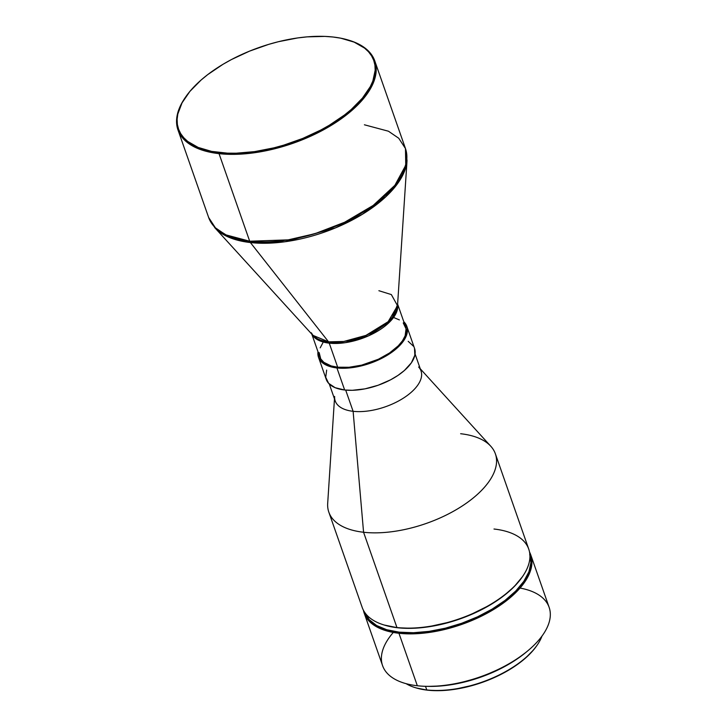 <?xml version="1.0" encoding="UTF-8"?>
<svg xmlns="http://www.w3.org/2000/svg" width="727" height="727" viewBox="0 0 727 727"><rect width="100%" height="100%" fill="white"/><g stroke="black" fill="none" stroke-linecap="round" stroke-linejoin="round"><path stroke-width="1.09" d="M348.506 40.103A104.27 50.645 160.7 0 1 374.796 60.977A104.27 50.645 160.7 0 1 329.722 126.289A104.27 50.645 160.7 0 1 219.036 153.651A104.27 50.645 -19.3 0 0 351.923 110.386A104.27 50.645 -19.3 0 0 348.905 40.221L348.115 39.985A103.47 50.254 160.7 0 1 351.105 109.604A103.47 50.254 160.7 0 1 219.245 152.543L219.036 153.651L249.697 241.228A104.27 50.645 -19.3 0 0 360.383 213.856A104.27 50.645 -19.3 0 0 405.466 148.544L405.748 165.274L394.888 185.303L373.178 205.441L344.662 222.235L314.918 233.703L288.201 239.865L249.697 241.228A5.343 3.29 96.4 0 0 250.406 242.554L284.902 241.764L335.311 227.951L362.446 214.247L385.764 196.817L401.249 177.97L407.029 160.522A103.952 50.49 160.7 0 1 351.913 220.208A103.952 50.49 160.7 0 1 250.406 242.554L328.54 341.826A45.774 22.237 -19.3 0 0 373.242 331.985A45.774 22.237 -19.3 0 0 397.515 305.703L391.344 294.58L378.894 290.709M311.347 332.802L312.892 335.338L328.54 341.826L250.406 242.554A5.343 3.29 -83.6 0 1 249.697 241.228L219.036 153.651L219.245 152.543A103.47 50.254 160.7 0 1 185.73 96.855A103.47 50.254 160.7 0 1 333.057 37.013A103.47 50.254 160.7 0 1 348.115 39.985M364.4 124.79L388.463 131.224L398.732 138.239L405.466 148.544L374.796 60.977M319.162 352.604L320.743 358.911L323.833 362.328L331.203 365.935L337.664 367.199L329.249 343.153L345.334 342.671L368.916 335.674L391.008 320.562L397.596 304.486A45.456 22.074 160.7 0 1 375.986 332.103A45.456 22.074 160.7 0 1 329.249 343.153A5.343 3.29 96.4 0 0 328.54 341.826A5.343 3.29 -83.6 0 1 329.249 343.153L319.571 340.727L312.074 334.438A45.456 22.074 160.7 0 0 329.249 343.153L337.664 367.199A45.456 22.074 -19.3 0 0 385.91 355.267A45.456 22.074 -19.3 0 0 405.566 326.796L397.614 304.113M406.829 326.359A46.792 22.728 160.7 0 0 403.785 321.707L405.82 324.233L407.329 328.422L406.384 335.62L403.649 340.754L399.332 345.925L390.281 353.331L378.858 359.747L366.035 364.618L352.922 367.526L344.58 368.244L336.928 367.944L344.653 389.999A46.792 22.728 -19.3 0 0 394.325 377.722A46.792 22.728 -19.3 0 0 414.554 348.415L406.829 326.359A46.792 22.728 160.7 0 1 386.6 355.667A46.792 22.728 160.7 0 1 336.928 367.944A46.792 22.728 160.7 0 1 318.508 357.284A46.792 22.728 160.7 0 1 317.981 351.759L318.544 357.393L322.688 362.927L330.276 366.644L336.928 367.944L344.653 389.999L352.304 390.299L364.981 388.854L378.122 385.255L390.599 379.812L398.005 375.386L404.357 370.525L411.373 362.809L414.853 355.185L414.508 348.306M418.652 367.017A45.456 22.074 160.7 0 1 404.975 397.096A45.456 22.074 160.7 0 1 353.113 411.309L345.688 390.108L353.113 411.309A45.456 22.074 -19.3 0 0 401.368 399.387A45.456 22.074 -19.3 0 0 421.015 370.915L415.072 353.949M460.627 433.728A88.231 42.857 160.7 0 1 495.378 453.83A88.231 42.857 160.7 0 1 457.228 509.091A88.231 42.857 160.7 0 1 363.573 532.255L353.113 411.309L363.573 532.255A88.231 42.857 -19.3 0 0 464.253 504.647A88.231 42.857 -19.3 0 0 490.798 446.26L420.27 368.789M493.996 529.02A88.231 42.857 160.7 0 1 522.577 576.511A88.231 42.857 160.7 0 1 396.942 627.537L363.573 532.255L396.942 627.537A88.231 42.857 -19.3 0 0 490.598 604.382A88.231 42.857 -19.3 0 0 528.747 549.121L495.378 453.83M334.475 398.832L327.686 503.375A88.231 42.857 -19.3 0 0 363.573 532.255A88.231 42.857 160.7 0 1 328.831 512.153L362.2 607.445A88.231 42.857 -19.3 0 0 396.942 627.537A88.231 42.857 160.7 0 1 384.11 625.002L397.624 627.755A87.431 42.466 -19.3 0 0 522.104 577.183L522.577 576.511M529.892 554.837A87.431 42.466 160.7 0 1 491.634 609.417A87.431 42.466 160.7 0 1 399.168 632.163L398.95 633.272A88.231 42.857 -19.3 0 0 495.114 608.59A88.231 42.857 -19.3 0 0 529.538 552.057A88.231 42.857 160.7 0 1 530.755 554.855A88.231 42.857 160.7 0 1 492.606 610.117A88.231 42.857 160.7 0 1 398.95 633.272L417.334 685.752A88.231 42.857 -19.3 0 0 510.99 662.588A88.231 42.857 -19.3 0 0 549.13 607.327L530.755 554.855M520.041 588.061A88.231 42.857 160.7 0 1 527.766 650.847A88.231 42.857 160.7 0 1 426.431 686.333A88.231 42.857 160.7 0 1 417.334 685.752A88.231 42.857 160.7 0 1 393.289 632.445M426.431 686.333L428.685 686.379A84.759 41.166 -19.3 0 0 526.03 652.283A84.759 41.166 -19.3 0 0 526.884 651.565M416.271 687.951L427.449 690.159L426.776 689.95L425.504 686.306L426.776 689.95A77.535 37.659 -19.3 0 0 541.969 636.107A77.535 37.659 160.7 0 1 537.171 645.103A77.535 37.659 160.7 0 1 426.776 689.95L427.449 690.159A76.735 37.268 -19.3 0 0 536.708 645.776L537.171 645.103M415.49 687.715A77.535 37.659 160.7 0 1 406.129 683.68A77.535 37.659 -19.3 0 0 426.776 689.95A77.535 37.659 160.7 0 1 415.49 687.715L416.28 687.951A76.735 37.268 -19.3 0 0 427.449 690.159L439.989 690.65L453.666 689.478L475.176 684.707L489.362 679.7L502.784 673.447L514.943 666.196L525.357 658.217L533.627 649.82L536.853 645.558M428.612 686.37L441.234 685.934L456.756 683.734L480.565 677.21L503.157 667.359L516.588 659.344L526.094 652.237M364.209 613.179L382.584 665.65A88.231 42.857 -19.3 0 0 417.334 685.752L398.95 633.272A88.231 42.857 160.7 0 1 364.209 613.179A88.231 42.857 160.7 0 1 363.409 610.235A88.231 42.857 -19.3 0 0 398.95 633.272L399.168 632.163A87.431 42.466 160.7 0 1 364.872 612.634M529.692 554.256L530.928 562.607L528.947 571.758L523.822 581.346L515.761 591.015L505.065 600.393L492.143 609.117L477.503 616.841L461.69 623.284L445.333 628.201L429.039 631.381L413.454 632.726L399.168 632.163L386.719 629.727L376.604 625.52L369.207 619.677L364.8 612.443M384.901 625.238A87.431 42.466 -19.3 0 0 397.624 627.755L411.909 628.31L427.494 626.974L451.994 621.54L468.161 615.833L490.598 604.7L503.52 595.986L514.216 586.607L522.277 576.938M329.276 383.992L335.22 400.959A45.456 22.074 -19.3 0 0 353.113 411.309A45.456 22.074 160.7 0 1 334.629 396.442M326.668 370.088L325.723 377.277L328.622 383.32L335.12 387.691L344.653 389.999A46.792 22.728 -19.3 0 1 326.232 379.349L318.508 357.284M413.545 346.288L408.192 341.317M322.852 342.862L320.189 347.851M311.819 334.156L319.771 356.848A45.456 22.074 -19.3 0 0 337.664 367.199L349.087 367.262L361.664 365.136L378.394 359.238L389.49 353.004L398.287 345.807L402.476 340.781L405.139 335.792L406.057 328.804L403.24 322.933M399.387 319.907L394.134 317.708M185.73 96.855L185.258 97.536A104.27 50.645 -19.3 0 0 219.036 153.651A104.27 50.645 160.7 0 1 177.97 129.906L208.64 217.473A104.27 50.645 -19.3 0 0 249.697 241.228L225.634 234.794L215.365 227.778L208.64 217.473L214.883 227.805L231.331 238.238L250.406 242.554A103.952 50.49 160.7 0 1 214.883 227.805L312.892 335.338A45.774 22.237 -19.3 0 0 328.54 341.826L343.735 341.481L365.926 335.401L388.145 321.688L397.515 305.703L407.029 160.522L405.466 148.544M177.97 129.906A104.27 50.645 160.7 0 1 185.494 97.191M333.057 37.013L340.736 38.177L354.149 42.13L364.563 48.109L368.516 51.79L371.579 55.879L373.723 60.341L374.932 65.139L375.187 70.228L372.842 81.051L370.261 86.695L362.419 98.145L351.268 109.468L344.571 114.948L329.286 125.262L320.834 130.015L302.732 138.439L283.603 145.191L273.879 147.854L254.604 151.625L236.157 153.206L227.469 153.161L211.575 151.38L198.162 147.427L187.739 141.447L183.786 137.766L180.723 133.677L178.578 129.215L177.37 124.417L177.115 119.328L177.815 114.012L182.041 102.861L189.883 91.411L201.034 80.088L207.731 74.608L223.016 64.285L231.468 59.541L249.579 51.117L268.699 44.365L278.423 41.703L297.697 37.931L307.067 36.868L324.833 36.395L333.057 37.013M527.766 650.847L526.03 652.283"/></g></svg>
